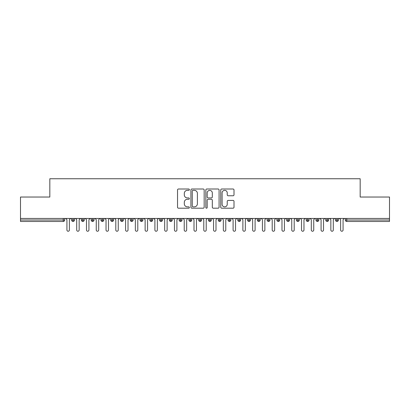 <?xml version="1.0" encoding="UTF-8"?>
<svg xmlns="http://www.w3.org/2000/svg" width="410" height="410" viewBox="0 0 410 410"><rect width="100%" height="100%" fill="white"/><g stroke="black" fill="none" stroke-linecap="round" stroke-linejoin="round"><path stroke-width="0.61" d="M189.358 189.676A0.671 0.671 0 0 0 188.687 189.005L178.493 189.005A0.958 0.958 0 0 0 177.535 189.963L177.535 207.234A0.958 0.958 0 0 0 178.493 208.193L188.687 208.193A0.671 0.671 0 0 0 189.358 207.522A0.671 0.671 0 0 0 188.687 206.85L187.37 206.85A3.07 3.07 0 0 1 184.3 203.78L184.3 202.34A3.07 3.07 0 0 1 187.37 199.27L188.687 199.27A0.671 0.671 0 0 0 189.358 198.599A0.671 0.671 0 0 0 188.687 197.927L187.37 197.927A3.07 3.07 0 0 1 184.3 194.858L184.3 193.417A3.07 3.07 0 0 1 187.37 190.348L188.687 190.348A0.671 0.671 0 0 0 189.358 189.676M233.039 195.765A0.958 0.958 0 0 0 234.002 194.806L234.002 189.963A0.958 0.958 0 0 0 233.039 189.005L221.718 189.005A0.958 0.958 0 0 0 220.759 189.963L220.759 207.234A0.958 0.958 0 0 0 221.718 208.193L233.039 208.193A0.958 0.958 0 0 0 234.002 207.234L234.002 201.382A0.958 0.958 0 0 0 233.039 200.418L228.196 200.418A0.958 0.958 0 0 0 227.237 201.382L227.237 204.282A2.568 2.568 0 0 1 224.67 206.85A2.568 2.568 0 0 1 222.102 204.282L222.102 192.91A2.568 2.568 0 0 1 224.67 190.348A2.568 2.568 0 0 1 227.237 192.91L227.237 194.806A0.958 0.958 0 0 0 228.196 195.765L233.039 195.765M20.5 218.443L389.5 218.443L389.5 197.036L360.175 197.036L360.175 178.755L49.825 178.755L49.825 197.036L20.5 197.036L20.5 220.006L63.242 220.006L63.242 218.443M204.159 189.963A0.958 0.958 0 0 0 203.201 189.005L191.88 189.005A0.958 0.958 0 0 0 190.922 189.963L190.922 207.234A0.958 0.958 0 0 0 191.88 208.193L203.201 208.193A0.958 0.958 0 0 0 204.159 207.234L204.159 189.963M206.799 189.005L218.12 189.005A0.958 0.958 0 0 1 219.078 189.963L219.078 207.234A0.958 0.958 0 0 1 218.12 208.193L213.277 208.193A0.958 0.958 0 0 1 212.313 207.234L212.313 200.229A0.958 0.958 0 0 0 211.355 199.27L208.142 199.27A0.958 0.958 0 0 0 207.183 200.229L207.183 207.522A0.671 0.671 0 0 1 206.512 208.193A0.671 0.671 0 0 1 205.84 207.522L205.84 189.963A0.958 0.958 0 0 1 206.799 189.005M64.708 220.006L63.242 220.006L63.242 221.472A1.466 1.466 0 0 0 64.708 220.006L64.708 218.443L64.708 220.006A1.466 1.466 0 0 1 63.242 221.472L20.5 221.472L20.5 220.006M389.5 218.443L389.5 221.472L346.757 221.472A1.466 1.466 0 0 1 345.292 220.006L345.292 218.443M73.062 218.443L73.062 221.472A1.466 1.466 0 0 1 71.596 220.006L71.596 218.443L71.596 220.006A1.466 1.466 0 0 0 73.062 221.472A1.466 1.466 0 0 0 74.482 220.006L74.482 218.443M82.84 218.443L82.84 221.472A1.466 1.466 0 0 1 81.375 220.006L81.375 218.443L81.375 220.006A1.466 1.466 0 0 0 82.84 221.472A1.466 1.466 0 0 0 84.255 220.006L84.255 218.443M92.614 218.443L92.614 221.472A1.466 1.466 0 0 1 91.148 220.006L91.148 218.443L91.148 220.006A1.466 1.466 0 0 0 92.614 221.472A1.466 1.466 0 0 0 94.033 220.006L94.033 218.443M102.387 218.443L102.387 221.472A1.466 1.466 0 0 1 100.921 220.006L100.921 218.443L100.921 220.006A1.466 1.466 0 0 0 102.387 221.472A1.466 1.466 0 0 0 103.807 220.006L103.807 218.443M112.166 218.443L112.166 221.472A1.466 1.466 0 0 1 110.695 220.006L110.695 218.443L110.695 220.006A1.466 1.466 0 0 0 112.166 221.472A1.466 1.466 0 0 0 113.58 220.006L113.58 218.443M121.939 218.443L121.939 221.472A1.466 1.466 0 0 1 120.473 220.006L120.473 218.443L120.473 220.006A1.466 1.466 0 0 0 121.939 221.472A1.466 1.466 0 0 0 123.354 220.006L123.354 218.443M131.712 218.443L131.712 221.472A1.466 1.466 0 0 1 130.247 220.006L130.247 218.443L130.247 220.006A1.466 1.466 0 0 0 131.712 221.472A1.466 1.466 0 0 0 133.132 220.006L133.132 218.443M141.486 218.443L141.486 221.472A1.466 1.466 0 0 1 140.02 220.006L140.02 218.443L140.02 220.006A1.466 1.466 0 0 0 141.486 221.472A1.466 1.466 0 0 0 142.905 220.006L142.905 218.443M151.264 218.443L151.264 221.472A1.466 1.466 0 0 1 149.799 220.006L149.799 218.443L149.799 220.006A1.466 1.466 0 0 0 151.264 221.472A1.466 1.466 0 0 0 152.679 220.006L152.679 218.443M161.038 218.443L161.038 221.472A1.466 1.466 0 0 1 159.572 220.006L159.572 218.443L159.572 220.006A1.466 1.466 0 0 0 161.038 221.472A1.466 1.466 0 0 0 162.457 220.006L162.457 218.443M170.811 218.443L170.811 221.472A1.466 1.466 0 0 1 169.345 220.006L169.345 218.443L169.345 220.006A1.466 1.466 0 0 0 170.811 221.472A1.466 1.466 0 0 0 172.231 220.006L172.231 218.443M180.59 218.443L180.59 221.472A1.466 1.466 0 0 1 179.119 220.006L179.119 218.443L179.119 220.006A1.466 1.466 0 0 0 180.59 221.472A1.466 1.466 0 0 0 182.004 220.006L182.004 218.443M190.363 218.443L190.363 221.472A1.466 1.466 0 0 1 188.897 220.006A1.466 1.466 0 0 0 190.363 221.472A1.466 1.466 0 0 1 188.897 220.006L188.897 218.443M191.777 218.443L191.777 220.006A1.466 1.466 0 0 1 190.363 221.472A1.466 1.466 0 0 0 191.777 220.006L188.897 220.006M200.136 221.472A1.466 1.466 0 0 1 198.671 220.006L198.671 218.443L198.671 220.006A1.466 1.466 0 0 0 200.136 221.472A1.466 1.466 0 0 0 201.556 220.006L201.556 218.443L201.556 220.006A1.466 1.466 0 0 1 200.136 221.472L200.136 220.006L201.556 220.006M209.91 218.443L209.91 221.472A1.466 1.466 0 0 1 208.444 220.006L208.444 218.443L208.444 220.006A1.466 1.466 0 0 0 209.91 221.472A1.466 1.466 0 0 0 211.329 220.006L211.329 218.443M219.688 218.443L219.688 221.472A1.466 1.466 0 0 1 218.222 220.006L218.222 218.443L218.222 220.006A1.466 1.466 0 0 0 219.688 221.472A1.466 1.466 0 0 0 221.103 220.006L221.103 218.443M229.462 218.443L229.462 220.006L227.996 220.006L227.996 218.443L227.996 220.006A1.466 1.466 0 0 0 229.462 221.472A1.466 1.466 0 0 0 230.881 220.006L230.881 218.443L230.881 220.006A1.466 1.466 0 0 1 229.462 221.472A1.466 1.466 0 0 1 227.996 220.006A1.466 1.466 0 0 0 229.462 221.472L229.462 220.006L230.881 220.006M239.235 218.443L239.235 221.472A1.466 1.466 0 0 1 237.769 220.006L237.769 218.443L237.769 220.006A1.466 1.466 0 0 0 239.235 221.472A1.466 1.466 0 0 0 240.655 220.006L240.655 218.443M249.013 218.443L249.013 221.472A1.466 1.466 0 0 1 247.543 220.006L247.543 218.443L247.543 220.006A1.466 1.466 0 0 0 249.013 221.472A1.466 1.466 0 0 0 250.428 220.006L250.428 218.443M258.787 218.443L258.787 221.472A1.466 1.466 0 0 1 257.321 220.006L257.321 218.443L257.321 220.006A1.466 1.466 0 0 0 258.787 221.472A1.466 1.466 0 0 0 260.201 220.006L260.201 218.443M268.56 218.443L268.56 221.472A1.466 1.466 0 0 1 267.094 220.006L267.094 218.443M269.98 218.443L269.98 220.006A1.466 1.466 0 0 1 268.56 221.472A1.466 1.466 0 0 0 269.98 220.006L267.094 220.006A1.466 1.466 0 0 0 268.56 221.472M278.334 218.443L278.334 221.472A1.466 1.466 0 0 1 276.868 220.006L276.868 218.443L276.868 220.006A1.466 1.466 0 0 0 278.334 221.472A1.466 1.466 0 0 0 279.753 220.006L279.753 218.443M288.112 218.443L288.112 221.472A1.466 1.466 0 0 1 286.646 220.006L286.646 218.443M289.527 218.443L289.527 220.006A1.466 1.466 0 0 1 288.112 221.472A1.466 1.466 0 0 0 289.527 220.006L286.646 220.006A1.466 1.466 0 0 0 288.112 221.472M297.885 218.443L297.885 221.472A1.466 1.466 0 0 1 296.42 220.006L296.42 218.443M299.305 218.443L299.305 220.006A1.466 1.466 0 0 1 297.885 221.472A1.466 1.466 0 0 0 299.305 220.006L296.42 220.006A1.466 1.466 0 0 0 297.885 221.472M307.659 218.443L307.659 221.472A1.466 1.466 0 0 1 306.193 220.006A1.466 1.466 0 0 0 307.659 221.472A1.466 1.466 0 0 1 306.193 220.006L306.193 218.443M309.079 218.443L309.079 220.006L309.079 218.443M317.437 218.443L317.437 221.472A1.466 1.466 0 0 1 315.966 220.006L315.966 218.443M318.852 218.443L318.852 220.006A1.466 1.466 0 0 1 317.437 221.472A1.466 1.466 0 0 0 318.852 220.006L315.966 220.006A1.466 1.466 0 0 0 317.437 221.472M327.211 218.443L327.211 221.472A1.466 1.466 0 0 1 325.745 220.006L325.745 218.443M328.625 218.443L328.625 220.006A1.466 1.466 0 0 1 327.211 221.472A1.466 1.466 0 0 0 328.625 220.006L325.745 220.006A1.466 1.466 0 0 0 327.211 221.472M336.984 218.443L336.984 221.472A1.466 1.466 0 0 1 335.518 220.006L335.518 218.443M338.404 218.443L338.404 220.006A1.466 1.466 0 0 1 336.984 221.472A1.466 1.466 0 0 0 338.404 220.006L335.518 220.006A1.466 1.466 0 0 0 336.984 221.472M200.136 218.443L200.136 220.006L198.671 220.006M307.659 221.472A1.466 1.466 0 0 0 309.079 220.006A1.466 1.466 0 0 1 307.659 221.472M192.936 190.348A0.671 0.671 0 0 0 192.264 191.019L192.264 206.179A0.671 0.671 0 0 0 192.936 206.85L194.325 206.85A3.07 3.07 0 0 0 197.394 203.78L197.394 193.417A3.07 3.07 0 0 0 194.325 190.348L192.936 190.348M212.313 192.961A2.568 2.568 0 0 0 209.751 190.394A2.568 2.568 0 0 0 207.183 192.961L207.183 196.964A0.958 0.958 0 0 0 208.142 197.927L211.355 197.927A0.958 0.958 0 0 0 212.313 196.964L212.313 192.961M65.708 218.443L66.932 219.663L66.932 230.025A1.22 1.22 0 0 0 68.152 231.245A1.22 1.22 0 0 0 69.372 230.025L69.372 219.663L70.597 218.443M75.481 218.443L76.706 219.663L76.706 230.025A1.22 1.22 0 0 0 77.926 231.245A1.22 1.22 0 0 0 79.15 230.025L79.15 219.663L80.37 218.443M85.26 218.443L86.479 219.663L86.479 230.025A1.22 1.22 0 0 0 87.704 231.245A1.22 1.22 0 0 0 88.924 230.025L88.924 219.663L90.144 218.443M95.033 218.443L96.253 219.663L96.253 230.025A1.22 1.22 0 0 0 97.477 231.245A1.22 1.22 0 0 0 98.697 230.025L98.697 219.663L99.922 218.443M104.806 218.443L106.031 219.663L106.031 230.025A1.22 1.22 0 0 0 107.251 231.245A1.22 1.22 0 0 0 108.476 230.025L108.476 219.663L109.695 218.443M114.585 218.443L115.804 219.663L115.804 230.025A1.22 1.22 0 0 0 117.024 231.245A1.22 1.22 0 0 0 118.249 230.025L118.249 219.663L119.469 218.443M124.358 218.443L125.578 219.663L125.578 230.025A1.22 1.22 0 0 0 126.803 231.245A1.22 1.22 0 0 0 128.023 230.025L128.023 219.663L129.247 218.443M134.131 218.443L135.356 219.663L135.356 230.025A1.22 1.22 0 0 0 136.576 231.245A1.22 1.22 0 0 0 137.796 230.025L137.796 219.663L139.021 218.443M143.905 218.443L145.13 219.663L145.13 230.025A1.22 1.22 0 0 0 146.349 231.245A1.22 1.22 0 0 0 147.574 230.025L147.574 219.663L148.794 218.443M153.683 218.443L154.903 219.663L154.903 230.025A1.22 1.22 0 0 0 156.128 231.245A1.22 1.22 0 0 0 157.348 230.025L157.348 219.663L158.567 218.443M163.457 218.443L164.676 219.663L164.676 230.025A1.22 1.22 0 0 0 165.901 231.245A1.22 1.22 0 0 0 167.121 230.025L167.121 219.663L168.346 218.443M173.23 218.443L174.455 219.663L174.455 230.025A1.22 1.22 0 0 0 175.675 231.245A1.22 1.22 0 0 0 176.9 230.025L176.9 219.663L178.119 218.443M183.009 218.443L184.228 219.663L184.228 230.025A1.22 1.22 0 0 0 185.448 231.245A1.22 1.22 0 0 0 186.673 230.025L186.673 219.663L187.893 218.443M192.782 218.443L194.002 219.663L194.002 230.025A1.22 1.22 0 0 0 195.227 231.245A1.22 1.22 0 0 0 196.446 230.025L196.446 219.663L197.671 218.443M202.555 218.443L203.78 219.663L203.78 230.025A1.22 1.22 0 0 0 205 231.245A1.22 1.22 0 0 0 206.22 230.025L206.22 219.663L207.445 218.443M212.329 218.443L213.554 219.663L213.554 230.025A1.22 1.22 0 0 0 214.773 231.245A1.22 1.22 0 0 0 215.998 230.025L215.998 219.663L217.218 218.443M222.107 218.443L223.327 219.663L223.327 230.025A1.22 1.22 0 0 0 224.552 231.245A1.22 1.22 0 0 0 225.772 230.025L225.772 219.663L226.991 218.443M231.881 218.443L233.1 219.663L233.1 230.025A1.22 1.22 0 0 0 234.325 231.245A1.22 1.22 0 0 0 235.545 230.025L235.545 219.663L236.77 218.443M241.654 218.443L242.879 219.663L242.879 230.025A1.22 1.22 0 0 0 244.099 231.245A1.22 1.22 0 0 0 245.323 230.025L245.323 219.663L246.543 218.443M251.432 218.443L252.652 219.663L252.652 230.025A1.22 1.22 0 0 0 253.872 231.245A1.22 1.22 0 0 0 255.097 230.025L255.097 219.663L256.317 218.443M261.206 218.443L262.426 219.663L262.426 230.025A1.22 1.22 0 0 0 263.651 231.245A1.22 1.22 0 0 0 264.87 230.025L264.87 219.663L266.095 218.443M270.979 218.443L272.204 219.663L272.204 230.025A1.22 1.22 0 0 0 273.424 231.245A1.22 1.22 0 0 0 274.644 230.025L274.644 219.663L275.868 218.443M280.753 218.443L281.978 219.663L281.978 230.025A1.22 1.22 0 0 0 283.197 231.245A1.22 1.22 0 0 0 284.422 230.025L284.422 219.663L285.642 218.443M290.531 218.443L291.751 219.663L291.751 230.025A1.22 1.22 0 0 0 292.976 231.245A1.22 1.22 0 0 0 294.195 230.025L294.195 219.663L295.415 218.443M300.305 218.443L301.524 219.663L301.524 230.025A1.22 1.22 0 0 0 302.749 231.245A1.22 1.22 0 0 0 303.969 230.025L303.969 219.663L305.194 218.443M310.078 218.443L311.303 219.663L311.303 230.025A1.22 1.22 0 0 0 312.522 231.245A1.22 1.22 0 0 0 313.747 230.025L313.747 219.663L314.967 218.443M319.856 218.443L321.076 219.663L321.076 230.025A1.22 1.22 0 0 0 322.296 231.245A1.22 1.22 0 0 0 323.521 230.025L323.521 219.663L324.74 218.443M329.63 218.443L330.849 219.663L330.849 230.025A1.22 1.22 0 0 0 332.074 231.245A1.22 1.22 0 0 0 333.294 230.025L333.294 219.663L334.519 218.443M339.403 218.443L340.628 219.663L340.628 230.025A1.22 1.22 0 0 0 341.848 231.245A1.22 1.22 0 0 0 343.067 230.025L343.067 219.663L344.292 218.443M346.757 218.443L346.757 220.006L389.5 220.006M346.757 220.006L346.757 221.472A1.466 1.466 0 0 1 345.292 220.006L346.757 220.006M71.596 220.006A1.466 1.466 0 0 0 73.062 221.472A1.466 1.466 0 0 0 74.482 220.006L71.596 220.006M81.375 220.006A1.466 1.466 0 0 0 82.84 221.472A1.466 1.466 0 0 0 84.255 220.006L81.375 220.006M91.148 220.006A1.466 1.466 0 0 0 92.614 221.472A1.466 1.466 0 0 0 94.033 220.006L91.148 220.006M100.921 220.006A1.466 1.466 0 0 0 102.387 221.472A1.466 1.466 0 0 0 103.807 220.006L100.921 220.006M110.695 220.006A1.466 1.466 0 0 0 112.166 221.472A1.466 1.466 0 0 0 113.58 220.006L110.695 220.006M120.473 220.006L123.354 220.006A1.466 1.466 0 0 1 121.939 221.472M130.247 220.006A1.466 1.466 0 0 0 131.712 221.472A1.466 1.466 0 0 0 133.132 220.006L130.247 220.006M140.02 220.006L142.905 220.006A1.466 1.466 0 0 1 141.486 221.472M149.799 220.006A1.466 1.466 0 0 0 151.264 221.472A1.466 1.466 0 0 0 152.679 220.006L149.799 220.006M159.572 220.006A1.466 1.466 0 0 0 161.038 221.472A1.466 1.466 0 0 0 162.457 220.006L159.572 220.006M169.345 220.006A1.466 1.466 0 0 0 170.811 221.472A1.466 1.466 0 0 0 172.231 220.006L169.345 220.006M179.119 220.006A1.466 1.466 0 0 0 180.59 221.472A1.466 1.466 0 0 0 182.004 220.006L179.119 220.006M208.444 220.006L211.329 220.006A1.466 1.466 0 0 1 209.91 221.472M218.222 220.006A1.466 1.466 0 0 0 219.688 221.472A1.466 1.466 0 0 0 221.103 220.006L218.222 220.006M237.769 220.006L240.655 220.006A1.466 1.466 0 0 1 239.235 221.472M247.543 220.006A1.466 1.466 0 0 0 249.013 221.472A1.466 1.466 0 0 0 250.428 220.006L247.543 220.006M257.321 220.006L260.201 220.006A1.466 1.466 0 0 1 258.787 221.472M276.868 220.006L279.753 220.006A1.466 1.466 0 0 1 278.334 221.472M306.193 220.006L309.079 220.006"/></g></svg>
